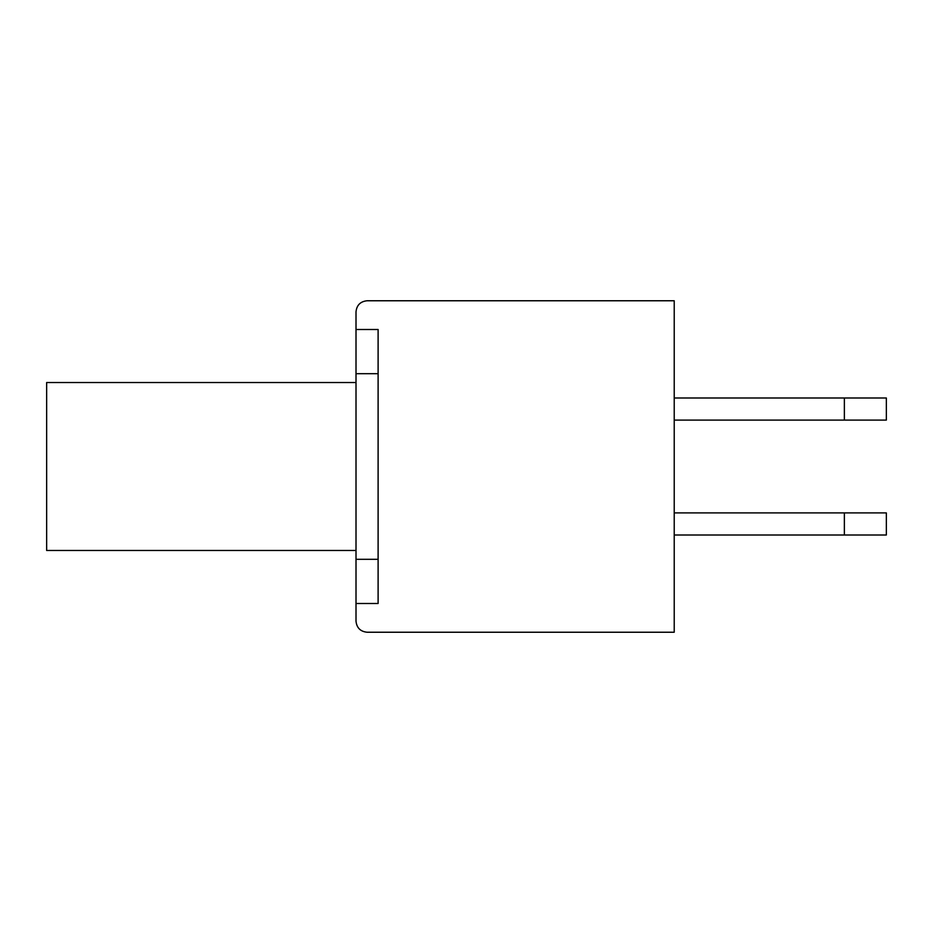<?xml version="1.0" encoding="UTF-8"?>
<svg xmlns="http://www.w3.org/2000/svg" width="933" height="933" viewBox="0 0 933 933"><rect width="100%" height="100%" fill="white"/><g stroke="black" fill="none" stroke-linecap="round" stroke-linejoin="round"><path stroke-width="1.4" d="M367.066 632.236C360.395 631.524 356.721 627.839 356.009 621.18C356.721 627.839 360.395 631.524 367.066 632.236L674.221 632.236L674.221 300.764L367.066 300.764C360.395 301.476 356.721 305.161 356.009 311.82C356.721 305.161 360.395 301.476 367.066 300.764M356.009 329.501L356.009 373.69L378.11 373.69L378.11 329.501L356.009 329.501L356.009 311.82M356.009 373.69L356.009 603.499L378.11 603.499L378.11 559.31L356.009 559.31M356.009 621.18L356.009 603.499M674.221 512.905L886.35 512.905L844.365 512.905L844.365 535.006L886.35 535.006L674.221 535.006M674.221 397.994L886.35 397.994L844.365 397.994L844.365 420.095L886.35 420.095L674.221 420.095M378.11 373.69L378.11 559.31M356.009 550.47L46.65 550.47L46.65 382.53L356.009 382.53M886.35 512.905L886.35 535.006M886.35 397.994L886.35 420.095"/></g></svg>
